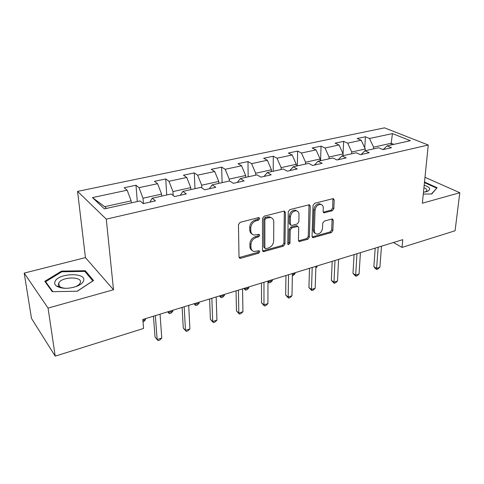 <?xml version="1.0" encoding="UTF-8"?>
<svg xmlns="http://www.w3.org/2000/svg" width="484" height="484" viewBox="0 0 484 484"><rect width="100%" height="100%" fill="white"/><g stroke="black" fill="none" stroke-linecap="round" stroke-linejoin="round"><path stroke-width="0.73" d="M259.733 218.593L259.007 217.606L258.541 217.625L240.185 222.319L238.461 224.612L239.011 256.998L239.967 258.299L240.754 258.268L258.674 253.192L259.835 251.644L259.182 250.736L253.991 251.492C252.073 250.942 251.057 249.544 250.948 247.288L250.924 244.638C251.226 241.105 253.017 238.721 256.296 237.487L258.613 236.857L259.787 235.297L259.097 234.347L254.003 235.073C251.989 234.528 250.918 233.07 250.797 230.705L250.772 227.994C251.075 224.388 252.89 221.981 256.205 220.771L258.547 220.166L259.733 218.593M58.473 284.289L58.848 284.09M332.248 210.77L333.827 208.658L334.214 199.965L333.301 198.591L314.642 203.262L313.027 205.416L312.065 236.392L312.924 237.674L331.298 232.61L332.853 230.529L333.307 220.305L332.447 218.992L331.891 219.022L324.292 221.091L322.707 223.209L322.513 228.327C321.812 232.096 319.87 234.002 316.687 234.05C315.163 233.639 314.394 232.489 314.376 230.59L315.036 210.225C315.701 206.444 317.625 204.508 320.807 204.417C322.441 204.823 323.27 206.039 323.282 208.072L323.149 211.484L324.05 212.827L332.248 210.77L331.11 210.117L332.683 208.011L332.931 198.585M422.375 203.201L459.8 192.717L455.075 230.777L402.059 247.403L402.761 239.659L142.816 319.47L143.573 328.442L55.206 356.151L48.067 308.096L113.504 289.759L106.28 219.143L428.249 145.018L422.375 203.201M285.415 212.524L284.417 211.127L283.799 211.157L264.179 216.179L262.491 218.423L262.534 250.361L263.459 251.656L283.364 246.193L284.991 244.027L285.415 212.524L284.32 211.841L284.168 211.109M289.91 209.59L309.337 204.738L310.286 206.123L309.379 237.148L307.794 239.271L299.318 241.522L298.44 240.233L298.719 227.716L297.793 226.385L291.846 227.855L290.219 230.033L289.995 243.125L288.397 244.656L287.774 243.754L288.258 211.792L289.91 209.59M106.28 219.143L77.573 191.386L384.502 127.849L428.249 145.018M364.742 147.844L365.426 136.778L357.15 138.527L361.203 140.263L347.663 143.149L343.658 141.376L335.067 143.191L339.048 144.988L325 147.989L321.074 146.144L312.162 148.025L316.058 149.895L301.471 153.005L297.636 151.093L288.385 153.047L292.179 154.989L277.029 158.22L273.297 156.235L263.683 158.268L267.374 160.283L251.613 163.64L247.996 161.577L237.995 163.689L241.57 165.788L225.175 169.285L221.678 167.137L211.272 169.333L214.714 171.517L197.641 175.16L194.284 172.921L183.442 175.208L186.745 177.483L168.946 181.282L165.74 178.947L154.444 181.337L157.584 183.702L139.017 187.665L135.98 185.233L124.194 187.725L127.159 190.194L92.456 197.599L104.423 208.876L140.039 200.939L143.264 203.631L155.497 200.872L152.194 198.228L149.919 202.131M365.426 136.778L369.51 138.491L392.439 133.596L410.341 140.699L387.115 145.872L391.495 147.711L383.044 149.617L378.694 147.753L364.96 150.808L369.268 152.72L360.495 154.692L356.218 152.762L341.958 155.939L346.181 157.917L337.058 159.974L332.871 157.966L318.042 161.269L322.175 163.326L312.688 165.461L308.592 163.374L293.171 166.811L297.2 168.952L287.327 171.179L283.34 169.001L267.283 172.576L271.197 174.809L260.906 177.126L257.046 174.863L240.318 178.59L244.099 180.913L233.367 183.333L229.64 180.968L212.198 184.858L215.834 187.284L204.635 189.807L201.06 187.338L182.849 191.398L186.328 193.927L174.633 196.564L171.221 193.987L152.194 198.228M351.65 153.779L351.747 152L365.287 148.999L365.172 150.766M365.287 148.999L361.203 140.263M351.747 152L347.663 143.149M364.96 150.808L361.082 154.559M329.011 158.825L329.084 157.016L343.132 153.906L343.047 155.697M343.132 153.906L339.048 144.988M329.084 157.016L325 147.989M341.958 155.939L338.213 159.714M305.507 164.058L305.555 162.225L320.142 158.994L320.075 160.815M320.142 158.994L316.058 149.895M305.555 162.225L301.471 153.005M318.042 161.269L314.461 165.062M281.089 169.503L281.107 167.639L296.262 164.282L296.226 166.127M296.262 164.282L292.179 154.989M281.107 167.639L277.029 158.22M293.171 166.811L289.759 170.628M255.697 175.16L255.685 173.266L271.445 169.775L271.439 171.651M271.445 169.775L267.374 160.283M255.685 173.266L251.613 163.64M267.283 172.576L264.058 176.418M229.277 181.052L229.228 179.122L245.636 175.492L245.66 177.398M245.636 175.492L241.57 165.788M229.228 179.122L225.175 169.285M240.318 178.59L237.293 182.45M201.786 187.84L201.683 185.221L218.768 181.439L218.822 183.382M218.768 181.439L214.714 171.517M201.683 185.221L197.641 175.16M212.198 184.858L209.397 188.73M173.187 195.476L172.963 191.579L190.775 187.635L190.871 189.607M190.775 187.635L186.745 177.483M172.963 191.579L168.946 181.282M182.849 191.398L180.296 195.288M143.421 203.595L143.004 198.216L161.589 194.096L161.723 196.105M161.589 194.096L157.584 183.702M143.004 198.216L139.017 187.665M92.456 197.599L104.719 206.692L131.134 200.842L131.309 202.881M131.134 200.842L127.159 190.194M113.504 289.759L85.432 257.609L24.2 273.103L48.067 308.096M24.2 273.103L31.49 318.399L55.206 356.151M459.8 192.717L424.988 177.307M85.432 257.609L77.573 191.386M393.45 242.52L402.059 247.403M104.719 206.692L106.547 208.398M391.066 144.994L391.199 143.264L373.594 147.16L373.473 148.915M393.873 144.365L391.199 143.264L392.439 133.596M373.594 147.16L369.51 138.491M387.115 145.872L383.11 149.598M137.305 201.544L135.98 185.233M166.738 194.985L165.74 178.947M194.979 188.693L194.284 172.921M222.096 182.649L221.678 167.137M248.153 176.841L247.996 161.577M273.212 171.257L273.297 156.235M297.333 165.885L297.636 151.093M320.565 160.706L321.074 146.144M343.053 153.737L343.658 141.376M77.271 291.241L93.551 280.514L85.293 270.719L61.535 271.107L44.8 281.331L52.242 291.671L77.271 291.241M423.294 194.084L431.77 193.975L437.1 187.719L424.51 182.051M61.637 271.887L61.535 271.107M85.462 272.129L85.293 270.719M258.674 217.879L257.488 219.452L255.147 220.051C251.837 221.261 250.028 223.662 249.726 227.262L250.772 227.994M252.073 234.026C250.597 233.252 249.823 231.897 249.756 229.967L249.726 227.262M252.097 250.409C250.706 249.653 249.974 248.359 249.913 246.525L249.889 243.876C250.186 240.348 251.976 237.971 255.249 236.737L257.567 236.113L258.734 234.558M239.108 257.536L257.639 252.424L258.795 250.881M262.63 250.924L282.299 245.455L283.914 243.295L284.32 211.841M266.031 218.236L264.851 219.803L264.845 247.796L265.498 248.709L268.384 248.02C271.56 246.792 273.321 244.45 273.654 240.996L273.762 221.962C273.678 219.542 272.607 218.066 270.55 217.528L266.031 218.236L264.96 217.528L263.786 219.095L264.851 219.803M264.984 248.34L263.798 247.04L263.786 219.095M271.33 217.77L269.473 216.826L267.392 216.905L268.463 217.606M264.96 217.528L267.392 216.905M298.531 240.826L306.693 238.558L308.278 236.44L309.022 204.72M297.503 226.361L296.075 225.713L290.757 227.153L289.129 229.319L288.918 242.393L289.995 243.125M287.78 243.906L288.918 242.393M299.009 214.509C298.967 212.482 298.108 211.254 296.426 210.824C293.086 210.891 291.09 212.863 290.436 216.753L290.315 224.098L291.259 225.447L291.888 225.417L297.224 223.983L298.846 221.817L299.009 214.509M296.849 210.933L295.319 210.147C291.979 210.213 289.989 212.18 289.341 216.064L290.436 216.753M290.575 225.006L289.226 223.396L289.341 216.064M323.27 212.18L331.11 210.117M321.104 204.484L319.67 203.764C316.494 203.855 314.576 205.785 313.91 209.566L315.036 210.225M315.272 233.27C313.941 232.762 313.269 231.636 313.269 229.894L313.91 209.566M312.156 236.985L330.179 231.927L331.728 229.846L332.072 218.986M142.907 320.493L145.49 319.694L145.406 318.672M145.49 319.694L143.748 321.576L143.016 321.799M153.452 316.203L155.055 337.154L157.149 339.55L155.346 315.622M161.765 338.05L159.914 339.974L158.068 340.573L157.149 339.55L161.765 338.05L160.047 314.176M83.46 281.065C87.435 272.304 58.443 272.776 55.025 281.537C54.299 283.213 54.734 284.695 56.344 285.983C61.758 289.045 68.734 289.087 77.265 286.111C80.598 284.665 82.661 282.977 83.46 281.065M73.992 287.236L75.522 286.667C77.845 285.669 79.364 284.495 80.084 283.158L80.223 282.844C83.278 276.273 61.71 276.455 58.806 283.031L58.721 283.207C58.183 284.477 58.528 285.602 59.744 286.57C61.19 287.635 63.343 288.228 66.211 288.343M58.473 284.362L58.957 284.102M52.804 291.664L45.617 281.694L61.813 271.778L84.851 271.403L92.837 280.908L77.144 291.247M45.756 282.656L45.617 281.694M423.482 192.245L427.318 191.404C431.244 189.323 430.197 187.26 424.19 185.221M436.447 188.488L431.425 193.981M424.456 182.607L436.495 188.034M425.224 191.985L426.779 190.799C427.221 189.686 426.277 188.663 423.936 187.738M168.462 311.593L168.529 312.603L172.836 311.279L172.776 310.268M167.767 311.811L169.352 313.668L167.682 311.835M172.836 311.279L171.07 313.142L169.352 313.668M194.949 303.462L194.998 304.46L199.148 303.184L199.099 302.185M194.205 303.692L195.705 305.537L194.023 303.746M199.148 303.184L197.363 305.023L195.705 305.537M182.111 307.407L183.279 328.061L185.475 330.36L184.174 306.771M189.909 328.92L188.034 330.82L186.261 331.395L185.475 330.36L189.909 328.92L188.687 305.386M186.261 331.395L183.279 328.061M209.626 298.955L210.389 319.319L212.676 321.533L211.841 298.277M216.941 320.148L215.047 322.029L213.347 322.586L212.676 321.533L216.941 320.148L216.173 296.946M213.347 322.586L210.389 319.319M220.45 295.633L220.48 296.613L224.473 295.385L224.449 294.405M219.657 295.875L221.079 297.702L219.391 295.96M224.473 295.385L222.67 297.212L221.079 297.702M245.013 288.095L245.025 289.063L248.873 287.877L248.867 286.909M244.172 288.349L245.527 290.158L243.833 288.458M248.873 287.877L247.064 289.68L245.527 290.158M268.693 280.823L268.687 281.779L272.401 280.635L272.407 279.685M267.967 281.216L269.092 282.88L267.967 281.912M272.401 280.635L270.574 282.42L269.092 282.88M236.065 290.842L236.452 310.922L238.824 313.045L238.418 290.116M242.92 311.72L241.014 313.584L239.38 314.11L238.824 313.045L242.92 311.72L242.581 288.839M239.38 314.11L236.452 310.922M261.487 283.037L261.523 302.839L263.974 304.884L263.968 282.275M267.918 303.607L265.994 305.452L264.421 305.961L263.974 304.884L267.918 303.607L267.967 281.047M264.421 305.961L261.523 302.839M285.947 275.523L285.669 295.058L288.186 297.031L288.543 274.731M291.979 295.797L290.049 297.624L288.531 298.114L288.186 297.031L291.979 295.797L292.397 273.545M288.531 298.114L285.669 295.058M292.378 274.488L295.095 273.654L295.113 272.71M295.095 273.654L293.262 275.42L292.354 275.698M309.5 268.293L308.925 287.563L311.502 289.462L312.204 267.464M315.163 288.276L313.221 290.079L311.763 290.557L311.502 289.462L315.163 288.276L315.913 266.327M311.763 290.557L308.925 287.563M315.883 267.253L317.002 266.908L317.032 265.982M317.002 266.908L315.858 267.997M332.206 261.324L331.346 280.339L333.984 282.166L335.001 260.465M337.511 281.022L335.563 282.807L334.16 283.267L333.984 282.166L337.511 281.022L338.576 259.37M334.16 283.267L331.346 280.339M354.094 254.602L352.981 273.363L355.667 275.13L356.974 253.719M359.074 274.029L357.119 275.795L355.758 276.237L355.667 275.13L359.074 274.029L360.429 252.66M355.758 276.237L352.981 273.363M354.064 255.08L353.768 254.705M375.215 248.117L373.866 266.636L376.594 268.342L378.179 247.209M379.886 267.277L377.931 269.025L376.619 269.449L376.594 268.342L379.886 267.277L381.507 246.187M376.619 269.449L375.524 268.765L373.866 266.636M255.147 220.051L256.205 220.771M249.756 229.967L250.797 230.705M257.567 236.113L258.613 236.857M255.249 236.737L256.296 237.487M249.889 243.876L250.924 244.638M249.913 246.525L250.948 247.288M257.639 252.424L258.674 253.192M239.737 257.482L240.754 258.268M257.488 219.452L258.547 220.166M283.914 243.295L284.991 244.027M282.299 245.455L283.364 246.193M263.139 250.869L264.185 251.632M263.798 247.04L264.845 247.796M309.167 205.464L310.286 206.123M308.278 236.44L309.379 237.148M306.693 238.558L307.794 239.271M298.876 240.772L299.959 241.492M296.075 225.713L297.17 226.415M290.757 227.153L291.846 227.855M289.129 229.319L290.219 230.033M289.226 223.396L290.315 224.098M323.481 212.143L324.613 212.803M313.269 229.894L314.376 230.59M332.175 219.639L333.307 220.305M331.728 229.846L332.853 230.529M330.179 231.927L331.298 232.61M312.44 236.936L313.541 237.644M333.065 199.329L334.214 199.965M332.683 208.011L333.827 208.658M239.175 257.682L239.967 258.299M262.727 251.123L263.459 251.656M269.473 216.826L270.55 217.528M298.67 241.093L299.318 241.522M296.698 225.689L297.793 226.385M287.932 244.335L288.397 244.656M295.319 210.147L296.426 210.824M323.451 212.476L324.05 212.827M319.67 203.764L320.807 204.417M312.313 237.281L312.924 237.674M59.236 286.111L58.806 283.031M75.522 286.667L77.265 286.111M59.744 286.57L56.344 285.983M425.43 191.942L427.318 191.404"/></g></svg>
